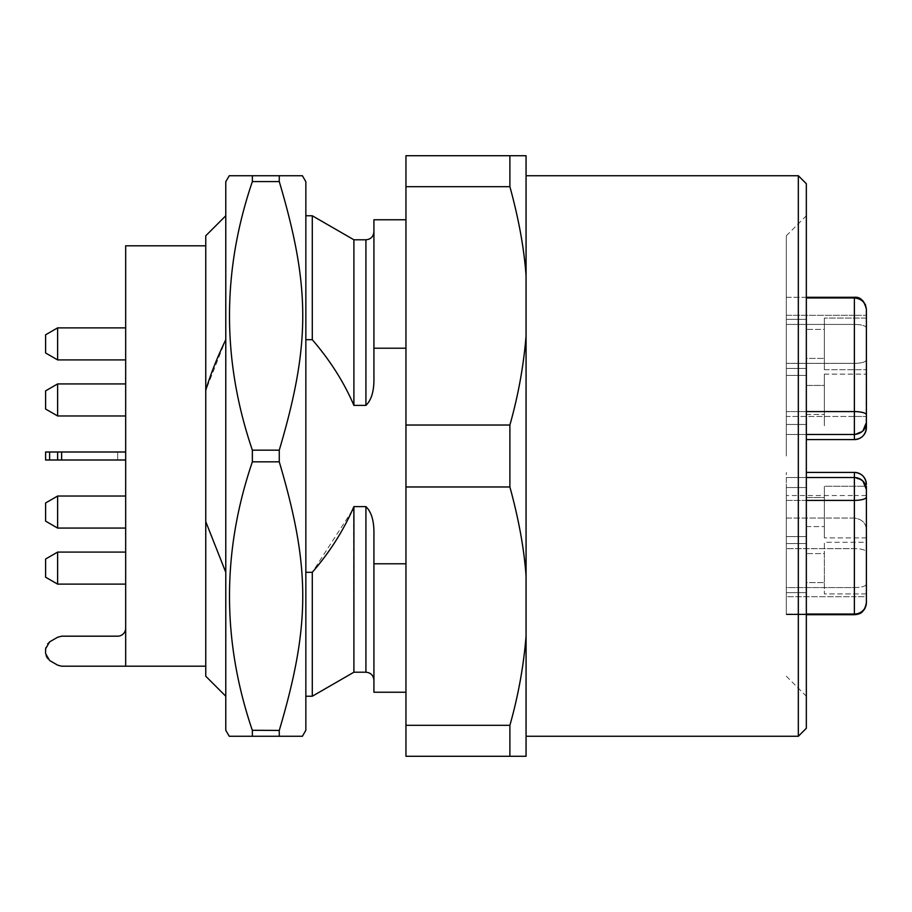 <?xml version="1.0" encoding="UTF-8"?>
<svg xmlns="http://www.w3.org/2000/svg" width="912" height="912" viewBox="0 0 912 912"><rect width="100%" height="100%" fill="white"/><g stroke="black" fill="none" stroke-linecap="round" stroke-linejoin="round"><path stroke-width="0.68" stroke-dasharray="4.56 3.42" d="M806.345 183.734L806.345 728.266M806.345 456L806.345 696.232L806.345 456M798.331 175.731L798.331 736.269M786.326 456L786.326 235.786L786.326 456M526.064 456L526.064 736.269L526.064 456M526.064 636.223L526.064 756.287L509.888 756.287L509.888 725.325C518.757 692.995 524.161 663.298 526.064 636.223L526.064 155.713L509.888 155.713L509.888 186.675C518.244 216.212 523.636 245.909 526.064 275.777M509.888 725.325L405.954 725.325L405.954 486.974L509.888 486.974C518.244 516.5 523.636 546.208 526.064 576.065M405.954 486.974L405.954 425.026L509.888 425.026C518.757 392.707 524.161 363.01 526.064 335.935M509.888 425.026L509.888 486.974M405.954 425.026L405.954 186.675L509.888 186.675M509.888 155.713L405.954 155.713L405.954 186.675M405.954 725.325L405.954 756.287L509.888 756.287M405.954 563.787L405.954 220.693L405.954 691.307L405.954 563.787L405.954 691.307L405.954 563.787L373.92 563.787L373.92 534.022C374.159 521.117 371.492 511.985 365.917 506.605L365.917 672.212M352.271 510.481L312.292 572.303L305.851 572.303L305.851 339.697L312.292 339.697C329.916 360.012 343.778 381.911 353.902 405.395L365.917 405.395L365.917 239.788M405.954 348.213L373.92 348.213L373.92 377.978L373.92 231.785L373.92 377.978C374.159 390.883 371.492 400.015 365.917 405.395M353.902 672.212L353.571 507.414M373.92 348.213L373.92 219.769M373.92 692.231L373.92 563.787M312.292 339.697L312.292 215.768M305.851 339.697L305.851 215.768L305.851 339.697M353.902 239.788L353.902 405.395M312.292 572.303L312.292 696.232M305.851 572.303L305.851 696.232L305.851 572.303M305.851 181.727L305.851 730.273M301.553 736.269L302.385 736.269M279.266 730.432L279.266 736.269L252.362 736.269L252.362 730.432L279.266 730.432C310.582 624.845 310.582 567.412 279.266 461.837L252.362 461.837L252.362 450.163L279.266 450.163L279.266 461.837M252.362 450.163C221.878 360.65 221.878 271.115 252.362 181.568L252.362 175.731L279.266 175.731L279.266 181.568C310.582 287.143 310.582 344.576 279.266 450.163M229.243 736.269L252.362 736.269M252.362 730.432C221.878 640.919 221.878 551.395 252.362 461.837M252.362 181.568L279.266 181.568M225.777 696.232L225.777 181.727M205.759 676.214L205.759 521.641L225.777 572.303L225.777 216.281L225.777 339.697L225.777 216.281L225.777 339.697L205.759 390.359L205.759 235.786M205.759 521.641L205.759 390.359M205.759 456L205.759 245.909L205.759 456M125.674 666.17L125.674 245.795M125.674 666.205L61.617 666.205A8.003 8.003 0 0 1 57.616 665.133L49.601 660.505A8.003 8.003 0 0 1 45.6 653.573L45.6 648.808A8.003 8.003 0 0 1 49.601 641.877L57.616 637.249A8.003 8.003 0 0 1 61.617 636.177L117.671 636.177A8.003 8.003 0 0 0 125.674 628.163A8.003 8.003 0 0 1 125.674 628.174M125.674 451.999L57.616 451.999L61.628 451.999L61.617 460.001L125.674 460.001M61.617 460.001L117.671 460.001L117.671 451.999L61.617 451.999L61.617 460.001L45.6 460.001L49.601 460.001L45.6 460.001L45.6 451.999L61.617 451.999L61.617 460.001L49.601 460.001L61.617 460.001M45.6 451.999L49.601 451.999L45.6 451.999M786.326 568.108L786.326 587.567L854.384 587.567C861.76 587.431 865.762 586.279 866.4 584.113L866.4 552.113C865.716 549.925 861.715 548.773 854.384 548.648C861.817 548.807 865.819 549.959 866.4 552.113L866.4 593.94L866.4 542.287L824.357 542.287L824.357 593.94L866.4 593.94L866.4 584.113C865.739 586.291 861.726 587.442 854.384 587.567L854.384 548.648L786.326 548.648L854.384 548.648L854.384 587.567L786.326 587.567L786.326 596.687L786.326 568.108M862.387 480.567L854.384 477.523L854.384 518.062L786.326 518.062L786.326 548.648L786.326 477.523L854.384 477.523C861.635 478.287 865.636 482.288 866.4 489.527L865.283 484.477M866.4 602.695L866.4 602.479C865.636 609.444 861.635 613.297 854.384 614.038L786.326 614.038L786.326 500.414L786.326 614.711L786.326 596.687L854.384 596.687L786.326 596.687L786.326 614.711L806.345 614.711M866.4 602.479L866.4 596.687L854.384 596.687L854.384 587.567L854.384 596.687L866.4 596.687L866.4 602.479M866.4 537.875L824.357 537.875L866.4 537.875L866.4 489.527A12.016 12.016 0 0 0 854.384 477.523C861.749 478.31 865.762 482.311 866.4 489.527L866.4 486.233L824.357 486.233L824.357 537.875L824.357 486.233L824.357 537.875L824.357 486.233L866.4 486.233L866.4 537.875L866.4 489.527C865.716 482.277 861.715 478.276 854.384 477.523L786.326 477.523L854.384 477.523L862.991 481.148M806.345 500.414L786.326 500.414L786.326 477.523L854.384 477.523L854.384 472.416A12.016 12.016 0 0 1 866.4 484.432M866.4 593.94L824.357 593.94L824.357 542.287L824.357 593.94L824.357 542.287L866.4 542.287M854.384 614.038L854.384 500.414L786.326 500.414L786.326 472.416L786.326 477.523L854.384 477.523L786.326 477.523L786.326 518.062L854.384 518.062C862.068 519.156 866.081 523.157 866.4 530.077C866.081 523.157 862.068 519.156 854.384 518.062L854.384 548.648L854.384 495.535L786.326 495.535M824.357 553.595L824.357 582.62L824.357 553.595L824.357 582.62L824.357 553.595L806.345 553.595L806.345 582.62L824.357 582.62L806.345 582.62L806.345 553.595L806.345 582.62L806.345 553.595L824.357 553.595M824.357 497.542L824.357 526.566L824.357 497.542L824.357 526.566L824.357 497.542L806.345 497.542L806.345 526.566L806.345 497.542L824.357 497.542M806.345 526.566L824.357 526.566L806.345 526.566L806.345 497.542L806.345 526.566M806.345 543.586L806.345 592.629L806.345 543.586L786.326 543.586L786.326 592.629L786.326 543.586L786.326 592.629L786.326 543.586L806.345 543.586L806.345 592.629L786.326 592.629L806.345 592.629L806.345 543.586M806.345 487.532L806.345 536.575L806.345 487.532L786.326 487.532L786.326 536.575L786.326 487.532L786.326 536.575L786.326 487.532L806.345 487.532L806.345 536.575L786.326 536.575L806.345 536.575L806.345 487.532M863.402 430.407L866.4 422.473L866.4 414.835C865.636 412.874 861.635 411.791 854.384 411.586L786.326 411.586L786.326 297.962L786.326 434.477L854.384 434.477A12.016 12.016 0 0 0 862.934 430.909A12.016 12.016 0 0 1 854.384 434.477L862.934 430.909A12.016 12.016 0 0 1 854.384 434.477L786.326 434.477L786.326 439.584L786.326 434.477L854.384 434.477C861.76 433.69 865.762 429.689 866.4 422.473L866.4 425.767L866.4 422.473A12.016 12.016 0 0 1 854.384 434.477C861.749 433.69 865.762 429.689 866.4 422.473A12.016 12.016 0 0 1 865.933 425.767L866.4 374.125L866.4 422.473A12.016 12.016 0 0 1 865.933 425.767L866.4 425.767M866.4 359.887L866.4 327.887C865.739 325.709 861.726 324.558 854.384 324.433C861.76 324.569 865.762 325.721 866.4 327.887L866.4 359.887C865.819 362.041 861.817 363.193 854.384 363.352L786.326 363.352L854.384 363.352C861.749 363.215 865.762 362.064 866.4 359.887M866.4 414.835L866.4 318.06L824.357 318.06L866.4 318.06M806.345 297.962L854.384 297.962A12.016 11.56 180 0 1 866.4 309.521L866.4 315.313L865.602 304.996M806.345 297.289L786.326 297.289L786.326 343.892L786.326 324.433L854.384 324.433L854.384 416.465L786.326 416.465L786.326 434.477L786.326 343.892L786.326 416.465L854.384 416.465L854.384 434.477L863.265 430.555M824.357 374.125L866.4 374.125L824.357 374.125L824.357 425.767L824.357 374.125M824.357 369.713L824.357 318.06L824.357 369.713L866.4 369.713L824.357 369.713L824.357 318.06L824.357 369.713M786.326 324.433L786.326 315.313L866.4 315.313L854.384 315.313L854.384 324.433L786.326 324.433M824.357 385.434L824.357 414.458L824.357 385.434L824.357 414.458L824.357 385.434L806.345 385.434L806.345 414.458L806.345 385.434L824.357 385.434M824.357 329.38L824.357 358.405L824.357 329.38L824.357 358.405L824.357 329.38L806.345 329.38L806.345 358.405L824.357 358.405L806.345 358.405L806.345 329.38L806.345 358.405L806.345 329.38L824.357 329.38M806.345 414.458L824.357 414.458L806.345 414.458L806.345 385.434L806.345 414.458M806.345 375.425L806.345 424.468L806.345 375.425L786.326 375.425L786.326 424.468L786.326 375.425L786.326 424.468L786.326 375.425L806.345 375.425L806.345 424.468L786.326 424.468L806.345 424.468L806.345 375.425M806.345 319.371L806.345 368.414L806.345 319.371L786.326 319.371L786.326 368.414L786.326 319.371L786.326 368.414L786.326 319.371L806.345 319.371L806.345 368.414L786.326 368.414L806.345 368.414L806.345 319.371M806.345 411.586L786.326 411.586L786.326 434.477L854.384 434.477L854.384 297.289L786.326 297.289L786.326 315.313L854.384 315.313L854.384 343.835M786.326 434.477L806.345 434.477L786.326 434.477L786.326 439.584L786.326 434.477M866.4 497.165A12.016 3.249 180 0 1 854.384 500.414L854.384 477.523C862.068 478.606 866.069 482.608 866.4 489.527L866.4 486.233M806.345 614.038L786.326 614.038L786.326 614.711L854.384 614.711M125.674 568.108C125.674 547.439 125.674 547.439 125.674 568.108C125.674 547.439 125.674 547.439 125.674 568.108L125.674 584.125L125.674 568.108C125.674 547.439 125.674 547.439 125.674 568.108C125.674 547.439 125.674 547.439 125.674 568.108L125.674 584.125L125.674 568.108M125.674 552.091L57.616 552.091L57.616 584.125L57.616 568.108L57.616 584.125L125.674 584.125M45.6 577.193L45.6 559.033M125.674 512.054L125.674 496.037L125.674 512.054C125.674 532.722 125.674 532.722 125.674 512.054C125.674 532.722 125.674 532.722 125.674 512.054L125.674 496.037L125.674 512.054C125.674 532.722 125.674 532.722 125.674 512.054C125.674 532.722 125.674 532.722 125.674 512.054M125.674 496.037L57.616 496.037L57.616 528.071L57.616 512.054L57.616 528.071L125.674 528.071M45.6 521.14L45.6 502.979M125.674 399.946L125.674 383.929L125.674 399.946C125.674 420.614 125.674 420.614 125.674 399.946C125.674 420.614 125.674 420.614 125.674 399.946L125.674 383.929L125.674 399.946C125.674 420.614 125.674 420.614 125.674 399.946C125.674 420.614 125.674 420.614 125.674 399.946M57.616 383.929L57.616 415.963L57.616 399.946L57.616 415.963L45.6 409.021L45.6 390.86L57.616 383.929L125.674 383.929M45.6 390.86L45.6 409.021L45.6 390.86M125.674 343.892C125.674 323.224 125.674 323.224 125.674 343.892C125.674 323.224 125.674 323.224 125.674 343.892L125.674 359.909L125.674 343.892C125.674 323.224 125.674 323.224 125.674 343.892C125.674 323.224 125.674 323.224 125.674 343.892L125.674 359.909L125.674 343.892M125.674 327.875L57.616 327.875L57.616 359.909L57.616 343.892L57.616 359.909L125.674 359.909M45.6 352.967L45.6 334.807M117.671 451.999L117.671 460.001M57.616 460.001L57.616 451.999M49.601 451.999L49.601 460.001M866.4 495.535L854.384 495.535L854.384 477.523A12.016 12.016 0 0 1 866.4 489.527M806.345 439.584L854.384 439.584L854.384 416.465L866.4 416.465L854.384 416.465L854.384 343.892M866.4 422.473A12.016 12.016 0 0 1 865.933 425.767A12.016 12.016 0 0 0 866.4 422.473A12.016 12.016 0 0 1 854.384 434.477A12.016 12.016 0 0 0 862.934 430.909M854.384 297.962L854.384 297.289M786.326 235.786L806.345 215.768M786.326 676.214L806.345 696.232M856.744 614.471L858.853 613.844M860.29 613.16L861.783 612.157M862.912 611.165L864.337 609.421M864.986 608.35L865.659 606.845M806.345 472.416L854.384 472.416M125.674 415.963L57.616 415.963"/><path stroke-width="1.37" d="M806.345 456L806.345 183.734L798.331 175.731L798.331 736.269L806.345 728.266L806.345 456M526.064 275.777L526.064 155.713L405.954 155.713L405.954 425.026L509.888 425.026C518.244 395.5 523.636 365.792 526.064 335.935L526.064 275.777C524.161 248.702 518.757 219.005 509.888 186.675L509.888 155.713M509.888 425.026L509.888 486.974L405.954 486.974L405.954 725.325L509.888 725.325L509.888 756.287L526.064 756.287L526.064 335.935M509.888 186.675L405.954 186.675M509.888 486.974C518.757 519.293 524.161 548.99 526.064 576.065M509.888 725.325C518.244 695.788 523.636 666.091 526.064 636.223M509.888 756.287L405.954 756.287L405.954 725.325M405.954 425.026L405.954 486.974M405.954 563.787L373.92 563.787L373.92 534.022C374.159 521.117 371.492 511.985 365.917 506.605L353.902 506.605L365.917 506.605L365.917 672.212C370.728 672.646 373.396 675.313 373.92 680.215L373.92 563.787L373.92 692.231L405.954 692.231M353.571 507.414L352.271 510.481M405.954 219.769L373.92 219.769L373.92 348.213L405.954 348.213M305.851 215.768L312.292 215.768L312.292 339.697L305.851 339.697L305.851 572.303L312.292 572.303C329.916 551.988 343.778 530.089 353.902 506.605L353.902 672.212L365.917 672.212M312.292 339.697C330.235 360.548 344.109 382.447 353.902 405.395L365.917 405.395C371.492 400.015 374.159 390.883 373.92 377.978L373.92 348.213M353.902 405.395L353.902 239.788L312.292 215.768M373.92 563.787L373.92 680.215M353.902 672.212L312.292 696.232L312.292 572.303M302.385 736.269L279.266 736.269L302.385 736.269L305.851 730.273L305.851 181.727L302.385 175.731L279.266 175.731L302.385 175.731M252.362 181.568C221.878 271.081 221.878 360.605 252.362 450.163L252.362 461.837C221.878 551.35 221.878 640.885 252.362 730.432L252.362 736.269L279.266 736.269L279.266 730.432C310.582 624.857 310.582 567.424 279.266 461.837L279.266 450.163C310.582 344.588 310.582 287.155 279.266 181.568L279.266 175.731L229.243 175.731L252.362 175.731L252.362 181.568L279.266 181.568M252.362 461.837L279.266 461.837M279.266 730.432L252.316 730.284M252.362 736.269L229.243 736.269L225.777 730.273L225.777 696.232L205.759 676.214L205.759 390.359C210.262 374.946 216.942 358.063 225.777 339.697L225.777 695.719L225.777 572.303L205.759 521.641M252.362 450.163L279.266 450.163M229.243 175.731L225.777 181.727L225.777 730.273M225.777 215.768L205.759 235.786L205.759 390.359M205.759 245.795L125.674 245.795L125.674 666.17M125.674 628.174A8.003 8.003 0 0 1 117.671 636.177L61.617 636.177L57.616 637.249L49.601 641.877L45.6 648.808L45.6 653.573L49.601 660.505L57.616 665.133L61.617 666.205L205.759 666.205M125.674 460.001L61.617 460.001L61.617 451.999L125.674 451.999M117.671 451.999L45.6 451.999L45.6 460.001L117.671 460.001M45.6 460.001L45.6 451.999L45.6 460.001M862.991 481.148L866.4 489.527L866.4 602.479L866.4 537.875M866.4 486.233L866.4 489.527A12.016 12.016 0 0 0 854.384 477.523L806.345 477.523L854.384 477.523L854.384 472.416A12.016 12.016 0 0 1 866.4 484.432L866.4 484.432C865.625 477.067 861.612 473.066 854.384 472.416L854.384 472.416C861.612 473.066 865.625 477.067 866.4 484.432M865.283 484.477L862.387 480.567M806.345 411.586L854.384 411.586L854.384 434.477L806.345 434.477L854.384 434.477L854.384 439.584A12.016 12.016 180 0 0 866.4 427.568L866.4 425.767M866.4 318.06L866.4 309.305C864.234 300.652 860.221 296.639 854.384 297.289L859.07 298.247L862.877 300.812L865.602 304.996M862.934 430.909A12.016 12.016 0 0 0 865.933 425.767A12.016 12.016 0 0 1 862.934 430.909A12.016 12.016 0 0 0 865.933 425.767L865.944 425.767A12.016 12.016 0 0 1 862.934 430.909L866.4 422.473L866.4 427.568A12.016 12.016 180 0 1 854.384 439.584L854.384 439.584C861.612 438.934 865.625 434.933 866.4 427.568C865.625 434.933 861.612 438.934 854.384 439.584L806.345 439.584M806.345 297.962L854.384 297.962C861.635 298.703 865.636 302.556 866.4 309.521L866.4 422.473C865.636 429.712 861.635 433.713 854.384 434.477M806.345 614.038L854.384 614.038A12.016 11.56 0 0 0 866.4 602.479L865.659 606.845M866.4 542.287L866.4 593.94M125.674 552.091L57.616 552.091L45.6 559.033L57.616 552.091L57.616 584.125L45.6 577.193L57.616 584.125L125.674 584.125M45.6 559.033L45.6 577.193M125.674 496.037L57.616 496.037L45.6 502.979L57.616 496.037L57.616 528.071L45.6 521.14L57.616 528.071L125.674 528.071M125.674 327.875L57.616 327.875L45.6 334.807L57.616 327.875L57.616 359.909L45.6 352.967L57.616 359.909L125.674 359.909M45.6 334.807L45.6 352.967M57.616 399.946L57.616 383.929L45.6 390.86L45.6 409.021L57.616 415.963L57.616 399.946M45.6 502.979L45.6 521.14M353.902 239.788L365.917 239.788L365.917 405.395M57.616 451.999L57.616 460.001M49.601 460.001L49.601 451.999M866.4 414.835A12.016 3.249 0 0 0 854.384 411.586L854.384 297.289L806.345 297.289M866.4 497.165C865.636 499.126 861.635 500.209 854.384 500.414L806.345 500.414M806.345 614.711L854.384 614.711L854.384 477.523A12.016 12.016 0 0 1 866.4 489.527M526.064 175.731L798.331 175.731M526.064 736.269L798.331 736.269M365.917 239.788C370.728 239.354 373.396 236.687 373.92 231.785M305.851 696.232L312.292 696.232M866.4 602.695C864.04 614.699 858.181 614.072 854.384 614.711L856.744 614.471M858.853 613.844L860.29 613.16M861.783 612.157L862.912 611.165M864.337 609.421L864.986 608.35M806.345 472.416L854.384 472.416M125.674 383.929L57.616 383.929M125.674 415.963L57.616 415.963"/></g></svg>
